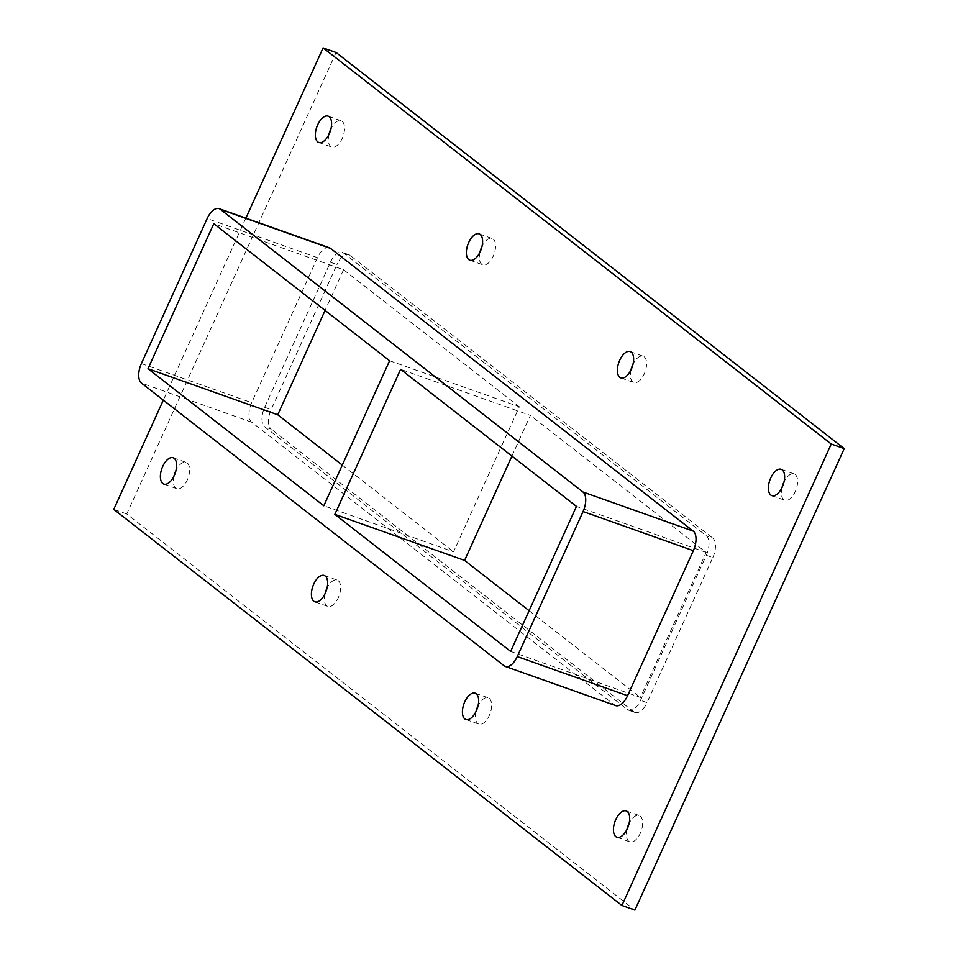 <?xml version="1.0" encoding="UTF-8"?>
<svg xmlns="http://www.w3.org/2000/svg" width="958" height="958" viewBox="0 0 958 958"><rect width="100%" height="100%" fill="white"/><g stroke="black" fill="none" stroke-linecap="round" stroke-linejoin="round"><path stroke-width="0.72" stroke-dasharray="4.79 3.59" d="M781.967 487.694A13.963 7.065 -70.5 0 0 783.788 499.657A13.963 7.065 -70.5 0 0 784.818 500.232A13.963 7.065 -70.5 0 0 796.146 489.43A13.963 7.065 -70.5 0 0 794.158 473.911A13.963 7.065 -70.5 0 0 784.039 481.85M475.994 711.59A13.963 7.065 -70.5 0 0 477.803 723.553A13.963 7.065 -70.5 0 0 478.844 724.128A13.963 7.065 -70.5 0 0 490.173 713.327A13.963 7.065 -70.5 0 0 488.185 697.807A13.963 7.065 -70.5 0 0 478.066 705.747M630.951 369.968A13.963 7.065 -70.5 0 0 632.771 381.943A13.963 7.065 -70.5 0 0 633.801 382.517A13.963 7.065 -70.5 0 0 645.129 371.716A13.963 7.065 -70.5 0 0 643.153 356.196A13.963 7.065 -70.5 0 0 633.022 364.136M324.978 593.864A13.963 7.065 -70.5 0 0 326.786 605.839A13.963 7.065 -70.5 0 0 327.828 606.414A13.963 7.065 -70.5 0 0 339.156 595.613A13.963 7.065 -70.5 0 0 337.168 580.093A13.963 7.065 -70.5 0 0 327.049 588.032M479.934 252.253A13.963 7.065 -70.5 0 0 481.754 264.216A13.963 7.065 -70.5 0 0 482.796 264.791A13.963 7.065 -70.5 0 0 494.112 254.002A13.963 7.065 -70.5 0 0 492.137 238.482A13.963 7.065 -70.5 0 0 482.006 246.41M627.011 829.305A13.963 7.065 -70.5 0 0 628.819 841.268A13.963 7.065 -70.5 0 0 629.861 841.842A13.963 7.065 -70.5 0 0 641.177 831.053A13.963 7.065 -70.5 0 0 639.202 815.521A13.963 7.065 -70.5 0 0 629.083 823.461M328.917 134.539A13.963 7.065 -70.5 0 0 330.738 146.502A13.963 7.065 -70.5 0 0 331.779 147.077A13.963 7.065 -70.5 0 0 343.096 136.275A13.963 7.065 -70.5 0 0 341.12 120.756A13.963 7.065 -70.5 0 0 330.989 128.695M173.961 476.15A13.963 7.065 -70.5 0 0 175.769 488.125A13.963 7.065 -70.5 0 0 176.811 488.688A13.963 7.065 -70.5 0 0 188.139 477.898A13.963 7.065 -70.5 0 0 186.151 462.379A13.963 7.065 -70.5 0 0 176.032 470.306M511.919 456.08L530.385 415.389L400.624 369.333M389.607 360.735L519.356 406.791L453.565 551.832L323.816 505.776M519.356 406.791L343.539 269.737L213.79 223.693M510.65 651.416L640.411 697.472L706.202 552.431L530.385 415.389M529.115 610.713L640.411 697.472M342.281 465.073L453.565 551.832M245.871 218.149L163.315 400.133M329.42 247.787A15.963 8.071 -70.5 0 0 317.469 257.678L251.679 402.707A15.963 8.071 -70.5 0 0 251.762 422.25L614.425 704.944A15.963 8.071 -70.5 0 0 615.611 705.603M336.078 52.51L126.743 513.979L634.903 910.1M330.438 262.276A15.963 8.071 109.5 0 1 342.389 252.397A15.963 8.071 109.5 0 1 343.575 253.056L706.238 535.75A15.963 8.071 109.5 0 1 706.321 555.293L640.531 700.322A15.963 8.071 109.5 0 1 628.58 710.213A15.963 8.071 109.5 0 1 627.394 709.555L264.743 426.861A15.963 8.071 109.5 0 1 264.647 407.318L330.438 262.276L336.929 264.588L271.138 409.617A15.963 8.071 -70.5 0 0 271.222 429.16L264.743 426.861M126.743 513.979L113.763 509.381M706.202 552.431L576.441 506.387M627.394 709.555L633.885 711.854A15.963 8.071 -70.5 0 0 635.07 712.513A15.963 8.071 -70.5 0 0 647.021 702.621L640.531 700.322M706.321 555.293L712.812 557.592L647.021 702.621M633.885 711.854L271.222 429.16M712.812 557.592A15.963 8.071 -70.5 0 0 712.728 538.049L706.238 535.75M343.575 253.056L350.065 255.355L712.728 538.049M350.065 255.355A15.963 8.071 -70.5 0 0 348.88 254.696A15.963 8.071 -70.5 0 0 336.929 264.588M343.539 269.737L325.073 310.44M504.124 665.798L614.425 704.944M264.647 407.318L271.138 409.617M317.469 257.678L207.167 218.532M141.377 363.573L251.679 402.707M251.762 422.25L141.473 383.104M771.849 495.621L784.818 500.232M781.189 469.312L794.158 473.911M465.863 719.518L478.844 724.128M475.204 693.209L488.185 697.807M620.832 377.907L633.801 382.517M630.172 351.586L643.153 356.196M314.847 601.804L327.828 606.414M324.199 575.483L337.168 580.093M469.815 260.193L482.796 264.791M479.156 233.872L492.137 238.482M616.88 837.244L629.861 841.842M626.221 810.923L639.202 815.521M318.798 142.479L331.779 147.077M328.139 116.157L341.12 120.756M163.842 484.089L176.811 488.688M173.182 457.768L186.151 462.379M635.07 712.513L628.58 710.213M348.88 254.696L342.389 252.397"/><path stroke-width="1.44" d="M782.231 469.875A13.963 7.065 109.5 0 1 782.758 485.91A13.963 7.065 109.5 0 1 771.849 495.621A13.963 7.065 109.5 0 1 770.807 495.058A13.963 7.065 109.5 0 1 770.28 479.024A13.963 7.065 109.5 0 1 781.189 469.312A13.963 7.065 109.5 0 1 782.231 469.875M784.039 481.85A13.963 7.065 -70.5 0 0 781.967 487.694M476.246 693.784A13.963 7.065 109.5 0 1 476.785 709.806A13.963 7.065 109.5 0 1 465.863 719.518A13.963 7.065 109.5 0 1 464.834 718.955A13.963 7.065 109.5 0 1 464.295 702.921A13.963 7.065 109.5 0 1 475.204 693.209A13.963 7.065 109.5 0 1 476.246 693.784M478.066 705.747A13.963 7.065 -70.5 0 0 475.994 711.59M631.214 352.161A13.963 7.065 109.5 0 1 631.741 368.195A13.963 7.065 109.5 0 1 620.832 377.907A13.963 7.065 109.5 0 1 619.79 377.332A13.963 7.065 109.5 0 1 619.263 361.298A13.963 7.065 109.5 0 1 630.172 351.586A13.963 7.065 109.5 0 1 631.214 352.161M633.022 364.136A13.963 7.065 -70.5 0 0 630.951 369.968M325.229 576.057A13.963 7.065 109.5 0 1 325.768 592.092A13.963 7.065 109.5 0 1 314.847 601.804A13.963 7.065 109.5 0 1 313.817 601.229A13.963 7.065 109.5 0 1 313.278 585.194A13.963 7.065 109.5 0 1 324.199 575.483A13.963 7.065 109.5 0 1 325.229 576.057M327.049 588.032A13.963 7.065 -70.5 0 0 324.978 593.864M480.197 234.447A13.963 7.065 109.5 0 1 480.724 250.481A13.963 7.065 109.5 0 1 469.815 260.193A13.963 7.065 109.5 0 1 468.773 259.618A13.963 7.065 109.5 0 1 468.246 243.583A13.963 7.065 109.5 0 1 479.156 233.872A13.963 7.065 109.5 0 1 480.197 234.447M482.006 246.41A13.963 7.065 -70.5 0 0 479.934 252.253M627.262 811.498A13.963 7.065 109.5 0 1 627.801 827.532A13.963 7.065 109.5 0 1 616.88 837.244A13.963 7.065 109.5 0 1 615.85 836.669A13.963 7.065 109.5 0 1 615.311 820.635A13.963 7.065 109.5 0 1 626.221 810.923A13.963 7.065 109.5 0 1 627.262 811.498M629.083 823.461A13.963 7.065 -70.5 0 0 627.011 829.305M329.181 116.732A13.963 7.065 109.5 0 1 329.708 132.767A13.963 7.065 109.5 0 1 318.798 142.479A13.963 7.065 109.5 0 1 317.757 141.904A13.963 7.065 109.5 0 1 317.23 125.869A13.963 7.065 109.5 0 1 328.139 116.157A13.963 7.065 109.5 0 1 329.181 116.732M330.989 128.695A13.963 7.065 -70.5 0 0 328.917 134.539M174.212 458.343A13.963 7.065 109.5 0 1 174.751 474.378A13.963 7.065 109.5 0 1 163.842 484.089A13.963 7.065 109.5 0 1 162.8 483.515A13.963 7.065 109.5 0 1 162.261 467.48A13.963 7.065 109.5 0 1 173.182 457.768A13.963 7.065 109.5 0 1 174.212 458.343M176.032 470.306A13.963 7.065 -70.5 0 0 173.961 476.15M334.833 514.374L400.624 369.333L576.441 506.387L510.65 651.416L334.833 514.374L464.594 560.418L511.919 456.08M389.607 360.735L323.816 505.776L147.999 368.722L213.79 223.693L389.607 360.735M464.594 560.418L529.115 610.713M325.073 310.44L277.748 414.778L342.281 465.073M277.748 414.778L147.999 368.722M163.315 400.133L113.763 509.381L621.922 905.49L831.257 444.021L323.097 47.9L245.871 218.149M330.606 248.445A15.963 8.071 -70.5 0 0 329.42 247.787L219.131 208.652A15.963 8.071 109.5 0 1 220.316 209.311L330.606 248.445L693.257 531.139L582.967 492.005A15.963 8.071 109.5 0 1 583.063 511.536L693.352 550.682A15.963 8.071 -70.5 0 0 693.257 531.139M627.562 695.724L517.272 656.577A15.963 8.071 109.5 0 1 505.321 666.457L615.611 705.603A15.963 8.071 -70.5 0 0 627.562 695.724L693.352 550.682M621.922 905.49L634.903 910.1L844.237 448.619L336.078 52.51L323.097 47.9M844.237 448.619L831.257 444.021M505.321 666.457A15.963 8.071 109.5 0 1 504.124 665.798L141.473 383.104A15.963 8.071 109.5 0 1 141.377 363.573L207.167 218.532A15.963 8.071 109.5 0 1 219.131 208.652M517.272 656.577L583.063 511.536M582.967 492.005L220.316 209.311"/></g></svg>
